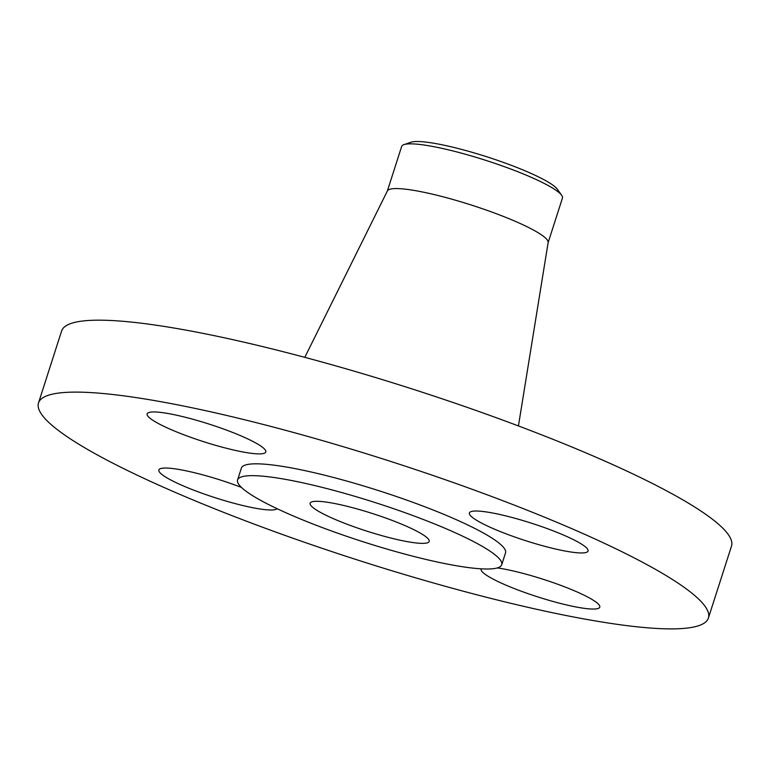 <?xml version="1.0" encoding="UTF-8"?>
<svg xmlns="http://www.w3.org/2000/svg" width="770" height="770" viewBox="0 0 770 770"><rect width="100%" height="100%" fill="white"/><g stroke="black" fill="none" stroke-linecap="round" stroke-linejoin="round"><path stroke-width="1.16" d="M514.081 536.767A62.322 9.211 -162.2 0 0 588.059 551.041A62.322 9.211 -162.2 0 0 543.36 527.209A62.322 9.211 -162.2 0 0 469.392 512.935A62.322 9.211 -162.2 0 0 514.081 536.767M48.471 395.222A351.794 51.994 -162.2 0 0 38.5 402.96A351.794 51.994 -162.2 0 0 323.929 548.933A351.794 51.994 -162.2 0 0 698.438 625.779A351.794 51.994 -162.2 0 0 708.4 618.041A351.794 51.994 -162.2 0 0 422.98 472.068A351.794 51.994 -162.2 0 0 48.471 395.222M708.4 618.041L731.5 546.103A351.794 51.994 -162.2 0 0 446.071 400.131A351.794 51.994 -162.2 0 0 71.562 323.284A351.794 51.994 -162.2 0 0 61.6 331.023L38.5 402.96M518.431 425.935L548.144 242.521A84.43 12.484 -162.2 0 0 478.69 207.457A84.43 12.484 -162.2 0 0 389.697 189.314A84.43 12.484 -162.2 0 0 387.406 190.912L304.795 357.347M548.125 242.656L562.437 198.073A84.43 12.484 -162.2 0 0 561.638 195.262A84.43 12.484 -162.2 0 0 456.6 151.873A84.43 12.484 -162.2 0 0 404.048 144.596A84.43 12.484 -162.2 0 0 403.942 144.635A84.43 12.484 -162.2 0 0 401.661 146.454L387.349 191.037M561.638 195.262L557.316 189.218A78.348 11.579 -162.2 0 0 459.844 148.947A78.348 11.579 -162.2 0 0 410.978 142.229L403.942 144.635M427.408 542.821A62.514 9.24 -162.2 0 0 429.179 541.445A62.514 9.24 -162.2 0 0 378.455 515.505A62.514 9.24 -162.2 0 0 311.898 501.847A62.514 9.24 -162.2 0 0 310.127 503.224A62.514 9.24 -162.2 0 0 360.851 529.163A62.514 9.24 -162.2 0 0 427.408 542.821M241.52 476.88A138.706 20.501 -162.2 0 0 237.584 479.931A138.706 20.501 -162.2 0 0 350.129 537.489A138.706 20.501 -162.2 0 0 497.786 567.779A138.706 20.501 -162.2 0 0 501.722 564.737A138.706 20.501 -162.2 0 0 389.177 507.18A138.706 20.501 -162.2 0 0 241.52 476.88M501.722 564.737L505.515 552.899A138.706 20.501 -162.2 0 0 392.979 495.341A138.706 20.501 -162.2 0 0 245.312 465.051A138.706 20.501 -162.2 0 0 241.385 468.102L237.584 479.931M264.033 453.338A62.322 9.211 -162.2 0 0 265.794 451.961A62.322 9.211 -162.2 0 0 215.234 426.108A62.322 9.211 -162.2 0 0 148.889 412.499A62.322 9.211 -162.2 0 0 147.128 413.865A62.322 9.211 -162.2 0 0 197.688 439.728A62.322 9.211 -162.2 0 0 264.033 453.338M241.443 487.41A62.322 9.211 -162.2 0 0 232.819 484.234A62.322 9.211 -162.2 0 0 158.851 469.96A62.322 9.211 -162.2 0 0 203.54 493.791A62.322 9.211 -162.2 0 0 277.113 508.691M481.192 568.828A62.322 9.211 -162.2 0 0 481.106 569.04A62.322 9.211 -162.2 0 0 531.675 594.892A62.322 9.211 -162.2 0 0 598.011 608.502A62.322 9.211 -162.2 0 0 599.782 607.135A62.322 9.211 -162.2 0 0 563.736 586.49A62.322 9.211 -162.2 0 0 497.324 567.923"/></g></svg>
